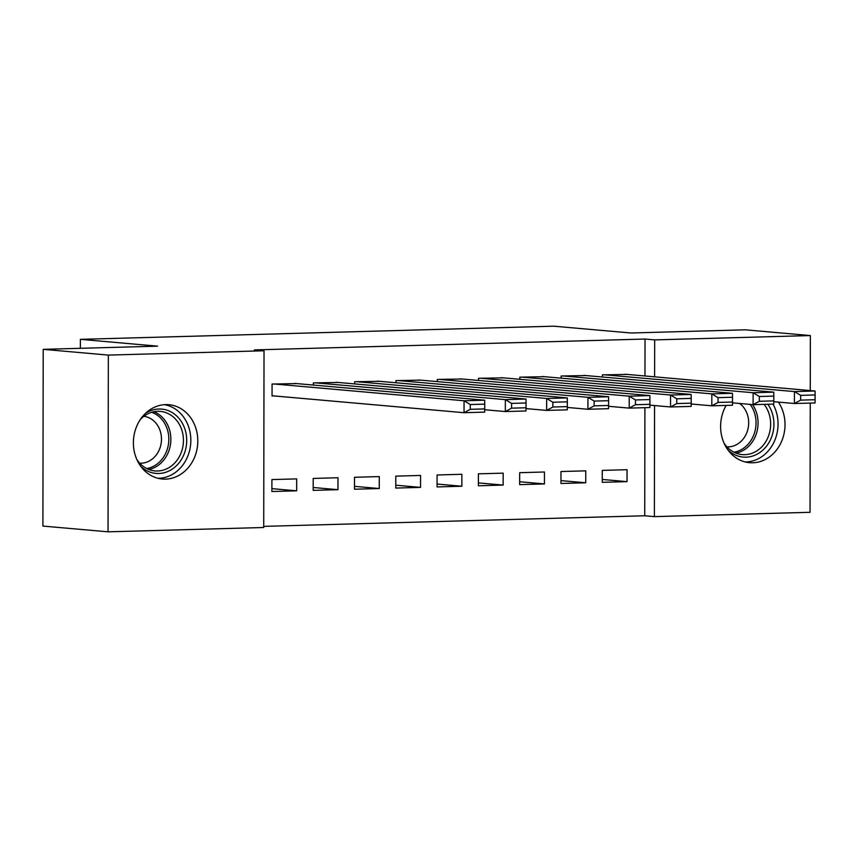 <?xml version="1.0" encoding="UTF-8"?>
<svg xmlns="http://www.w3.org/2000/svg" width="858" height="858" viewBox="0 0 858 858"><rect width="100%" height="100%" fill="white"/><g stroke="black" fill="none" stroke-linecap="round" stroke-linejoin="round"><path stroke-width="1.29" d="M165.658 404.611A37.302 32.164 -85 0 1 168.876 404.708A37.302 32.164 -85 0 1 197.758 442.835A37.302 32.164 -85 0 1 165.53 479.118A37.302 32.164 -85 0 1 162.312 479.021A37.302 32.164 -85 0 1 133.43 440.894A37.302 32.164 -85 0 1 165.658 404.611M778.378 402.102A37.302 32.164 -85 0 1 781.681 441.184A37.302 32.164 -85 0 1 752.745 462.784A37.302 32.164 -85 0 1 749.527 462.687A37.302 32.164 -85 0 1 726.158 405.416M263.728 526.372L644.723 515.776L654.375 516.623L654.568 405.555M263.717 527.498L108.044 531.821L108.344 355.094L264.028 350.761L263.717 527.498M108.344 355.094L43.211 349.345L42.9 526.072L108.044 531.821M810.242 403.078L810.049 512.301L654.375 516.623M43.211 349.345L157.593 346.16L80.395 339.339L80.373 348.305M80.395 339.339L553.635 326.179L630.834 332.99L745.227 329.815L810.36 335.564L810.263 390.583M337.955 489.682L337.977 477.734L313.202 478.432L313.181 490.368L337.955 489.682L313.191 487.494M338.149 382.454L313.374 382.904L313.363 385.06M420.549 487.387L420.57 475.439L395.795 476.136L395.774 488.073L420.549 487.387L395.774 485.199M420.742 380.148L395.956 380.598L395.956 382.765M503.142 485.081L503.163 473.144L478.389 473.831L478.367 485.778L503.142 485.081L478.367 482.893M503.324 377.852L478.549 378.303L478.549 380.459M585.735 482.786L585.746 470.849L560.971 471.535L560.95 483.472L585.735 482.786L560.96 480.598M585.917 375.557L561.143 376.008L561.132 378.164M644.723 515.776L644.905 407.679M644.969 375.976L645.034 339.049L254.376 349.914L264.028 350.761M627.209 374.41L602.434 374.86L602.434 377.016M627.026 481.638L627.048 469.701L602.273 470.388L602.252 482.325L627.026 481.638L602.252 479.45M544.626 376.705L519.841 377.155L519.841 379.311M544.433 483.933L544.455 471.997L519.68 472.683L519.658 484.631L544.433 483.933L519.658 481.746M462.033 379L437.258 379.451L437.248 381.606M461.851 486.239L461.861 474.292L437.087 474.978L437.065 486.926L461.851 486.239L437.076 484.051M379.44 381.306L354.665 381.746L354.665 383.912M379.257 488.534L379.279 476.587L354.504 477.284L354.483 489.221L379.257 488.534L354.483 486.347M296.857 383.601L272.072 384.052L272.05 395.988L274.12 395.935M296.664 490.83L296.686 478.893L271.911 479.579L271.889 491.516L296.664 490.83L271.889 488.642M645.034 339.049L654.675 339.897L810.36 335.564M654.611 376.834L654.675 339.897M625.15 374.227L815.068 391.001L794.422 391.58L794.401 403.517L800.643 400.128L815.089 399.721L815.1 394.948L800.643 395.356L800.643 400.128M773.787 401.694L794.401 403.517L815.046 402.949L815.089 399.721M604.504 374.796L794.422 391.58L800.643 395.356M815.1 394.948L815.068 391.001M583.848 375.375L773.777 392.149L753.12 392.728L753.099 404.665L759.341 401.276L773.798 400.879L773.809 396.096L759.351 396.503L759.341 401.276M732.485 402.842L753.099 404.665L773.755 404.097L773.798 400.879M563.202 375.954L753.12 392.728L759.351 396.503M773.809 396.096L773.777 392.149M542.556 376.523L732.475 393.296L711.829 393.876L711.808 405.813L718.049 402.423L732.507 402.027L732.507 397.243L718.06 397.651L718.049 402.423M691.194 404L711.808 405.813L732.453 405.244L732.507 402.027M521.911 377.102L711.829 393.876L718.06 397.651M732.507 397.243L732.475 393.296M767.899 404.257A32.282 27.842 -85 0 1 770.162 440.379A32.282 27.842 -85 0 1 728.002 450.042M723.991 443.039A29.891 25.772 95 0 0 742.213 454.601A29.891 25.772 95 0 0 767.17 439.135A29.891 25.772 95 0 0 764.092 404.365M739.65 403.474A23.541 20.292 -85 0 1 745.945 434.631A23.541 20.292 -85 0 1 726.94 446.857M745.205 461.958A37.066 31.96 95 0 0 773.734 442.674A37.066 31.96 95 0 0 772.983 404.118M145.474 413.374A32.282 27.842 -85 0 1 178.796 418.157A32.282 27.842 -85 0 1 182.947 456.713A32.282 27.842 -85 0 1 140.798 466.377M136.776 459.373A29.891 25.772 95 0 0 154.998 470.935A29.891 25.772 95 0 0 179.955 455.469A29.891 25.772 95 0 0 160.264 411.39A29.891 25.772 95 0 0 140.294 419.573M143.865 416.323A23.541 20.292 -85 0 1 158.741 450.965A23.541 20.292 -85 0 1 139.725 463.191M157.99 478.292A37.066 31.96 95 0 0 186.518 459.009A37.066 31.96 95 0 0 164.5 404.665M501.265 377.67L691.183 394.455L670.538 395.023L670.516 406.96L676.758 403.571L691.205 403.174L691.216 398.391L676.758 398.798L676.758 403.571M649.903 405.148L670.516 406.96L691.162 406.392L691.205 403.174M480.619 378.249L670.538 395.023L676.758 398.798M691.216 398.391L691.183 394.455M459.963 378.818L649.892 395.602L629.236 396.171L629.214 408.118L635.456 404.719L649.914 404.322L649.924 399.549L635.467 399.946L635.456 404.719M608.601 406.295L629.214 408.118L649.871 407.539L649.914 404.322M439.317 379.397L629.236 396.171L635.467 399.946M649.924 399.549L649.892 395.602M418.672 379.965L608.59 396.75L587.945 397.318L587.923 409.266L594.165 405.866L608.622 405.469L608.622 400.697L594.176 401.094L594.165 405.866M567.31 407.443L587.923 409.266L608.569 408.687L608.622 405.469M398.026 380.544L587.945 397.318L594.176 401.094M608.622 400.697L608.59 396.75M377.381 381.124L567.299 397.897L546.653 398.466L546.632 410.414L552.874 407.024L567.32 406.617L567.331 401.844L552.874 402.241L552.874 407.024M526.018 408.59L546.632 410.414L567.277 409.834L567.32 406.617M356.735 381.692L546.653 398.466L552.874 402.241M567.331 401.844L567.299 397.897M336.079 382.271L526.008 399.045L505.351 399.614L505.33 411.561L511.572 408.172L526.029 407.764L526.04 402.992L511.582 403.389L511.572 408.172M484.716 409.738L505.33 411.561L525.986 410.982L526.029 407.764M315.433 382.84L505.351 399.614L511.582 403.389M526.04 402.992L526.008 399.045M294.787 383.419L484.706 400.193L464.06 400.772L464.039 412.709L470.281 409.32L484.727 408.912L484.738 404.139L470.291 404.536L470.281 409.32M272.061 395.752L464.039 412.709L484.684 412.13L484.727 408.912M274.142 383.987L464.06 400.772L470.291 404.536M484.738 404.139L484.706 400.193M752.541 404.622A29.891 25.772 -85 0 1 754.6 438.02A29.891 25.772 -85 0 1 736.014 453.142M733.933 452.209A28.915 24.925 95 0 0 752.68 437.441A28.915 24.925 95 0 0 750.16 404.408M153.893 411.733A29.891 25.772 -85 0 1 167.385 454.354A29.891 25.772 -85 0 1 148.799 469.476M146.718 468.543A28.915 24.925 95 0 0 165.465 453.775A28.915 24.925 95 0 0 151.694 412.29"/></g></svg>
